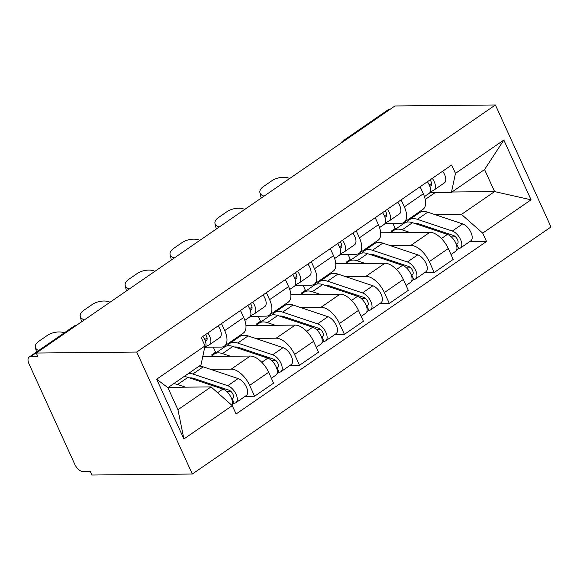 <?xml version="1.0" encoding="UTF-8"?>
<svg xmlns="http://www.w3.org/2000/svg" width="580" height="580" viewBox="0 0 580 580"><rect width="100%" height="100%" fill="white"/><g stroke="black" fill="none" stroke-linecap="round" stroke-linejoin="round"><path stroke-width="0.87" d="M36.279 353.039L37.896 356.599L30.523 356.671A8.142 4.176 -124.6 0 0 29.138 357.077A8.142 4.176 -124.6 0 0 29 363.827L74.864 464.471A8.142 4.176 -124.6 0 0 82.867 471.533L90.248 471.46L91.865 475.02L192.321 474.034L551 226.961L495.407 104.98L136.735 352.06L36.279 353.039L394.958 105.966L495.407 104.98M345.078 140.324L344.578 140.324A8.142 4.176 55.4 0 0 343.2 140.73L387.817 109.997A8.142 4.176 55.4 0 1 389.195 109.591L344.578 140.324A8.142 6.605 89.4 0 0 343.157 141.643M389.695 109.584L389.195 109.591M192.321 474.034L136.735 352.06M210.555 369.329L231.246 369.126A18.727 9.606 55.4 0 1 249.654 385.374L254.598 396.22L273.593 383.134L268.656 372.287A18.727 9.606 -124.6 0 0 250.248 356.04L202.782 356.504M224.373 346.144L243.368 333.058A18.727 9.606 -124.6 0 0 243.694 317.521L224.699 330.607A18.727 9.606 55.4 0 1 224.373 346.144A18.727 9.606 55.4 0 1 221.198 347.079L205.393 347.231M224.699 330.607L221.487 323.575M245.151 396.314L254.598 396.22M243.694 317.521L240.49 310.488M255.461 338.394L276.152 338.191A18.727 9.606 55.4 0 1 294.56 354.445L299.505 365.291L318.5 352.198L313.562 341.352A18.727 9.606 -124.6 0 0 295.155 325.104L245.949 325.583M235.335 338.589L236.749 338.575M266.394 292.646L269.606 299.679A18.727 9.606 55.4 0 1 269.279 315.208A18.727 9.606 55.4 0 1 266.104 316.144L250.299 316.296M215.622 352.277L213.288 347.152M290.058 365.378L299.505 365.291M269.279 315.208L288.274 302.122A18.727 9.606 -124.6 0 0 288.601 286.585L285.396 279.553M300.368 307.458L321.059 307.255A18.727 9.606 55.4 0 1 339.467 323.51L344.411 334.356L363.406 321.269L358.469 310.423A18.727 9.606 -124.6 0 0 340.061 294.169L290.856 294.647M280.242 307.654L281.655 307.639M311.3 261.711L314.512 268.743A18.727 9.606 55.4 0 1 314.186 284.272A18.727 9.606 55.4 0 1 311.01 285.208L295.205 285.36M260.529 321.342L258.194 316.216M334.964 334.45L344.411 334.356M314.186 284.272L333.181 271.186A18.727 9.606 -124.6 0 0 333.507 255.657L330.303 248.624M345.274 276.522L365.965 276.319A18.727 9.606 55.4 0 1 384.373 292.574L389.318 303.42L408.313 290.333L403.375 279.488A18.727 9.606 -124.6 0 0 384.968 263.233L335.762 263.719M325.148 276.718L326.562 276.711M356.207 230.775L359.419 237.807A18.727 9.606 55.4 0 1 359.092 253.337A18.727 9.606 55.4 0 1 355.917 254.272L340.112 254.424M305.435 290.406L303.101 285.287M379.871 303.514L389.318 303.42M359.092 253.337L378.087 240.25A18.727 9.606 -124.6 0 0 378.414 224.721L375.209 217.688M390.18 245.594L410.872 245.391A18.727 9.606 55.4 0 1 429.28 261.638L434.224 272.484L453.219 259.398L448.282 248.552A18.727 9.606 -124.6 0 0 429.874 232.297L380.668 232.783M370.055 245.789L371.468 245.775M401.113 199.839L404.325 206.871A18.727 9.606 55.4 0 1 403.999 222.408A18.727 9.606 55.4 0 1 400.824 223.336L385.018 223.496M350.342 259.47L348.007 254.352M424.777 272.578L434.224 272.484M403.999 222.408L422.994 209.315A18.727 9.606 -124.6 0 0 423.32 193.785L420.116 186.753M211.055 386.918L232.261 405.637L183.903 438.951L156.672 379.211L205.03 345.897L201.006 364.863L167.903 387.672L177.951 409.719L211.055 386.918L168.396 387.331M451.936 192.009L494.602 191.596L484.554 169.549L451.443 192.35L455.474 173.376L451.668 165.017L201.224 337.538L205.03 345.897M455.474 173.376L503.832 140.063L531.062 199.81L482.698 233.124L461.491 214.397L494.602 191.596L531.062 199.81M232.261 405.637L236.067 413.997L486.511 241.483L482.698 233.124M414.961 214.854L416.375 214.839M435.087 214.658L461.491 214.397M425.227 199.455L435.312 192.509M451.443 192.35L429.925 192.56M469.684 241.643L486.511 241.483M395.248 228.542L392.914 223.416M183.903 438.951L177.951 409.719M156.672 379.211L167.903 387.672M484.554 169.549L503.832 140.063M36.482 352.017A12.216 6.394 167 0 1 36.38 351.661L35.365 347.268A12.216 6.394 -13 0 0 38.635 350.465L38.65 350.523M64.315 332.84L64.249 332.818A12.216 6.394 -13 0 0 47.299 335.45L38.954 341.2A12.216 6.394 -13 0 0 35.365 347.268M205.298 340.982L206.328 340.453A4.886 2.508 -124.6 0 0 206.473 340.366A4.886 2.508 -124.6 0 0 205.516 334.58M207.125 338.22L204.675 339.474M205.654 346.709L209.177 344.904A10.179 5.22 -124.6 0 0 209.474 344.723A10.179 5.22 -124.6 0 0 207.756 333.036M209.474 344.723L219.835 337.589A10.179 5.22 -124.6 0 0 218.124 325.902M204.566 348.109L204.581 348.094A10.179 5.22 -124.6 0 0 202.862 336.407M183.896 376.652A24.433 12.528 55.4 0 1 187.942 377.37L222.88 389.086A10.179 5.22 55.4 0 1 230.543 396.365A10.179 5.22 55.4 0 1 231.79 405.224M173.536 383.793A24.433 12.528 55.4 0 1 177.574 384.504L185.506 387.164M189.805 377.993A19.14 9.816 55.4 0 1 194.054 378.464L228.991 390.188A4.886 2.508 55.4 0 1 232.906 394.139A4.886 2.508 55.4 0 1 232.892 398.337A4.886 2.508 55.4 0 1 232.065 398.576L231.674 398.844M226.831 391.594L231.057 391.551M193.64 378.334L192.719 378.972M188.79 373.281A24.433 12.528 55.4 0 1 192.835 373.998L227.773 385.714A10.179 5.22 55.4 0 1 235.929 393.958A10.179 5.22 55.4 0 1 235.893 402.694A10.179 5.22 55.4 0 1 234.168 403.201L232.087 404.637M199.15 366.139A24.433 12.528 55.4 0 1 203.196 366.857L238.133 378.58A10.179 5.22 55.4 0 1 246.29 386.816A10.179 5.22 55.4 0 1 246.254 395.553L235.893 402.694M233.414 397.648L232.065 398.576L234.168 403.201M81.707 321.748A12.216 6.394 167 0 1 81.294 320.733L80.272 316.339A12.216 6.394 -13 0 0 83.542 319.529L83.73 320.356M110.033 302.231L109.156 301.883A12.216 6.394 -13 0 0 92.206 304.514L83.861 310.264A12.216 6.394 -13 0 0 80.272 316.339M84.412 319.877L83.542 319.529M250.205 310.046L251.234 309.517A4.886 2.508 -124.6 0 0 251.379 309.43A4.886 2.508 -124.6 0 0 250.422 303.644M252.032 307.284L249.581 308.538M250.56 315.774L254.083 313.969A10.179 5.22 -124.6 0 0 254.381 313.794A10.179 5.22 -124.6 0 0 252.662 302.1M254.381 313.794L264.741 306.653A10.179 5.22 -124.6 0 0 263.03 294.966M244.825 320.37L249.487 317.166A10.179 5.22 -124.6 0 0 247.769 305.471M126.614 290.812A12.216 6.394 167 0 1 126.201 289.797L125.178 285.404A12.216 6.394 -13 0 0 128.448 288.601L128.637 289.42M154.94 271.295L154.062 270.947A12.216 6.394 -13 0 0 137.112 273.579L128.767 279.328A12.216 6.394 -13 0 0 125.178 285.404M129.318 288.949L128.448 288.601M295.111 279.111L296.141 278.581A4.886 2.508 -124.6 0 0 296.286 278.501A4.886 2.508 -124.6 0 0 295.329 272.709M296.938 276.348L294.488 277.602M295.466 284.838L298.99 283.04A10.179 5.22 -124.6 0 0 299.287 282.859A10.179 5.22 -124.6 0 0 297.569 271.172M299.287 282.859L309.647 275.717A10.179 5.22 -124.6 0 0 307.937 264.031M289.732 289.442L294.394 286.23A10.179 5.22 -124.6 0 0 292.675 274.543M216.876 352.263L215.434 352.277L211.693 354.858L212.294 356.171M212.149 356.41A24.433 12.528 55.4 0 1 214.245 354.075L224.612 346.934A24.433 12.528 55.4 0 1 232.848 346.434L267.786 358.157A10.179 5.22 55.4 0 1 275.942 366.393A10.179 5.22 55.4 0 1 275.906 375.129L271.375 378.254M214.245 354.075A24.433 12.528 55.4 0 1 222.481 353.575L230.412 356.229M234.712 347.058A19.14 9.816 55.4 0 1 238.96 347.529L273.898 359.252A4.886 2.508 55.4 0 1 277.813 363.203A4.886 2.508 55.4 0 1 277.798 367.401A4.886 2.508 55.4 0 1 276.972 367.64L276.58 367.908M271.737 360.658L275.964 360.615M238.547 347.398L237.626 348.036M227.454 345.825A24.433 12.528 55.4 0 1 229.506 343.563A24.433 12.528 55.4 0 1 237.742 343.063L272.68 354.786A10.179 5.22 55.4 0 1 280.836 363.022A10.179 5.22 55.4 0 1 280.8 371.758A10.179 5.22 55.4 0 1 279.074 372.266L276.993 373.701M229.506 343.563L239.866 336.429A24.433 12.528 55.4 0 1 248.102 335.921L283.04 347.645A10.179 5.22 55.4 0 1 291.196 355.881A10.179 5.22 55.4 0 1 291.16 364.617L280.8 371.758M211.693 354.858L213.331 354.837M278.32 366.712L276.972 367.64L279.074 372.266M261.783 321.327L260.34 321.342L256.599 323.923L257.201 325.235M257.056 325.474A24.433 12.528 55.4 0 1 259.151 323.14L269.519 316.006A24.433 12.528 55.4 0 1 277.755 315.498L312.692 327.221A10.179 5.22 55.4 0 1 320.849 335.457A10.179 5.22 55.4 0 1 320.812 344.194L316.281 347.318M259.151 323.14A24.433 12.528 55.4 0 1 267.387 322.639L275.319 325.3M279.618 316.122A19.14 9.816 55.4 0 1 283.867 316.6L318.804 328.316A4.886 2.508 55.4 0 1 322.719 332.275A4.886 2.508 55.4 0 1 322.705 336.465A4.886 2.508 55.4 0 1 321.878 336.712L321.487 336.973M316.644 329.723L320.87 329.679M283.453 316.47L282.532 317.101M272.361 314.889A24.433 12.528 55.4 0 1 274.412 312.635A24.433 12.528 55.4 0 1 282.649 312.127L317.586 323.85A10.179 5.22 55.4 0 1 325.743 332.086A10.179 5.22 55.4 0 1 325.706 340.822A10.179 5.22 55.4 0 1 323.981 341.33L321.9 342.765M274.412 312.635L284.773 305.493A24.433 12.528 55.4 0 1 293.009 304.993L327.946 316.709A10.179 5.22 55.4 0 1 336.103 324.945A10.179 5.22 55.4 0 1 336.067 333.688L325.706 340.822M256.599 323.923L258.238 323.908M323.227 335.776L321.878 336.712L323.981 341.33M171.52 259.876A12.216 6.394 167 0 1 171.107 258.861L170.085 254.468A12.216 6.394 -13 0 0 173.355 257.665L173.543 258.484M199.846 240.367L198.969 240.011A12.216 6.394 -13 0 0 182.018 242.643L173.674 248.399A12.216 6.394 -13 0 0 170.085 254.468M174.225 258.013L173.355 257.665M340.018 248.182L341.047 247.653A4.886 2.508 -124.6 0 0 341.192 247.566A4.886 2.508 -124.6 0 0 340.235 241.78M341.845 245.412L339.394 246.667M340.373 253.91L343.896 252.104A10.179 5.22 -124.6 0 0 344.194 251.923A10.179 5.22 -124.6 0 0 342.476 240.236M344.194 251.923L354.554 244.782A10.179 5.22 -124.6 0 0 352.843 233.095M334.638 258.506L339.3 255.294A10.179 5.22 -124.6 0 0 337.582 243.607M216.427 228.94A12.216 6.394 167 0 1 216.014 227.925L214.992 223.532A12.216 6.394 -13 0 0 218.261 226.729L218.45 227.548M244.753 209.431L243.875 209.083A12.216 6.394 -13 0 0 226.925 211.714L218.58 217.464A12.216 6.394 -13 0 0 214.992 223.532M219.131 227.077L218.261 226.729M384.924 217.246L385.954 216.717A4.886 2.508 -124.6 0 0 386.099 216.63A4.886 2.508 -124.6 0 0 385.142 210.844M386.751 214.477L384.301 215.738M385.279 222.974L388.803 221.168A10.179 5.22 -124.6 0 0 389.1 220.987A10.179 5.22 -124.6 0 0 387.382 209.3M389.1 220.987L399.461 213.853A10.179 5.22 -124.6 0 0 397.75 202.159M379.545 227.57L384.207 224.358A10.179 5.22 -124.6 0 0 382.488 212.671M261.333 198.012A12.216 6.394 167 0 1 260.92 196.997L259.898 192.596A12.216 6.394 -13 0 0 263.168 195.793L263.356 196.613M289.659 178.495L288.782 178.147A12.216 6.394 -13 0 0 271.832 180.779L263.487 186.528A12.216 6.394 -13 0 0 259.898 192.596M264.038 196.142L263.168 195.793M429.831 186.311L430.86 185.781A4.886 2.508 -124.6 0 0 431.005 185.694A4.886 2.508 -124.6 0 0 430.048 179.909M431.658 183.548L429.207 184.803M430.186 192.038L433.709 190.233A10.179 5.22 -124.6 0 0 434.007 190.051A10.179 5.22 -124.6 0 0 432.288 178.364M434.007 190.051L444.367 182.917A10.179 5.22 -124.6 0 0 442.656 171.231M424.451 196.635L429.113 193.423A10.179 5.22 -124.6 0 0 427.395 181.736M306.689 290.392L305.247 290.406L301.506 292.987L302.107 294.299M301.962 294.538A24.433 12.528 55.4 0 1 304.058 292.204L314.425 285.07A24.433 12.528 55.4 0 1 322.661 284.562L357.599 296.286A10.179 5.22 55.4 0 1 365.755 304.522A10.179 5.22 55.4 0 1 365.719 313.258L361.188 316.383M304.058 292.204A24.433 12.528 55.4 0 1 312.294 291.704L320.225 294.364M324.524 285.193A19.14 9.816 55.4 0 1 328.773 285.664L363.711 297.38A4.886 2.508 55.4 0 1 367.626 301.339A4.886 2.508 55.4 0 1 367.611 305.529A4.886 2.508 55.4 0 1 366.785 305.776L366.393 306.044M361.55 298.787L365.777 298.751M328.36 285.534L327.439 286.165M317.267 283.954A24.433 12.528 55.4 0 1 319.319 281.699A24.433 12.528 55.4 0 1 327.555 281.191L362.493 292.914A10.179 5.22 55.4 0 1 370.649 301.15A10.179 5.22 55.4 0 1 370.613 309.894A10.179 5.22 55.4 0 1 368.887 310.401L366.806 311.83M319.319 281.699L329.679 274.558A24.433 12.528 55.4 0 1 337.915 274.057L372.853 285.773A10.179 5.22 55.4 0 1 381.009 294.017A10.179 5.22 55.4 0 1 380.973 302.753L370.613 309.894M301.506 292.987L303.144 292.973M368.133 304.848L366.785 305.776L368.887 310.401M351.596 259.463L350.153 259.477L346.412 262.051L347.014 263.371M346.869 263.61A24.433 12.528 55.4 0 1 348.964 261.275L359.332 254.134A24.433 12.528 55.4 0 1 367.568 253.634L402.505 265.35A10.179 5.22 55.4 0 1 410.662 273.586A10.179 5.22 55.4 0 1 410.625 282.329L406.094 285.447M348.964 261.275A24.433 12.528 55.4 0 1 357.2 260.768L365.132 263.429M369.431 254.257A19.14 9.816 55.4 0 1 373.679 254.729L408.617 266.452A4.886 2.508 55.4 0 1 412.532 270.403A4.886 2.508 55.4 0 1 412.518 274.594A4.886 2.508 55.4 0 1 411.691 274.84L411.3 275.108M406.457 267.851L410.684 267.815M373.266 254.598L372.346 255.236M362.174 253.025A24.433 12.528 55.4 0 1 364.226 250.763A24.433 12.528 55.4 0 1 372.462 250.263L407.399 261.979A10.179 5.22 55.4 0 1 415.555 270.222A10.179 5.22 55.4 0 1 415.519 278.958A10.179 5.22 55.4 0 1 413.794 279.466L411.713 280.901M364.226 250.763L374.586 243.622A24.433 12.528 55.4 0 1 382.822 243.121L417.76 254.845A10.179 5.22 55.4 0 1 425.916 263.081A10.179 5.22 55.4 0 1 425.879 271.817L415.519 278.958M346.412 262.051L348.051 262.037M413.04 273.912L411.691 274.84L413.794 279.466M396.502 228.527L395.06 228.542L391.319 231.115L391.921 232.435M391.775 232.674A24.433 12.528 55.4 0 1 393.871 230.34L404.238 223.198A24.433 12.528 55.4 0 1 412.474 222.698L447.412 234.414A10.179 5.22 55.4 0 1 455.568 242.657A10.179 5.22 55.4 0 1 455.532 251.394L451.001 254.518M393.871 230.34A24.433 12.528 55.4 0 1 402.107 229.839L410.038 232.493M414.337 223.322A19.14 9.816 55.4 0 1 418.586 223.793L453.524 235.516A4.886 2.508 55.4 0 1 457.439 239.468A4.886 2.508 55.4 0 1 457.424 243.665A4.886 2.508 55.4 0 1 456.598 243.905L456.206 244.173M451.363 236.923L455.59 236.879M418.173 223.662L417.252 224.3M407.08 222.089A24.433 12.528 55.4 0 1 409.132 219.827A24.433 12.528 55.4 0 1 417.368 219.327L452.306 231.043A10.179 5.22 55.4 0 1 460.462 239.286A10.179 5.22 55.4 0 1 460.426 248.023A10.179 5.22 55.4 0 1 458.7 248.53L456.62 249.965M409.132 219.827L419.492 212.693A24.433 12.528 55.4 0 1 427.728 212.186L462.666 223.909A10.179 5.22 55.4 0 1 470.822 232.145A10.179 5.22 55.4 0 1 470.786 240.881L460.426 248.023M391.319 231.115L392.957 231.101M457.946 242.976L456.598 243.905L458.7 248.53M429.874 232.297L410.872 245.391M384.968 263.233L365.965 276.319M340.061 294.169L321.059 307.255M295.155 325.104L276.152 338.191M250.248 356.04L231.246 369.126M378.414 224.721L359.419 237.807M333.507 255.657L314.512 268.743M288.601 286.585L269.606 299.679M423.32 193.785L404.325 206.871M403.375 279.488L384.373 292.574M358.469 310.423L339.467 323.51M313.562 341.352L294.56 354.445M268.656 372.287L249.654 385.374M448.282 248.552L429.28 261.638M76.792 325.133A8.142 6.605 89.4 0 0 75.139 325.931L30.523 356.671M75.639 325.924L75.139 325.931A8.142 4.176 55.4 0 0 73.761 326.337L29.138 357.077M187.942 377.37L177.574 384.504M222.88 389.086L217.623 392.711M203.196 366.857L192.835 373.998M238.133 378.58L227.773 385.714M232.848 346.434L222.481 353.575M267.786 358.157L261.79 362.29M248.102 335.921L237.742 343.063M283.04 347.645L272.68 354.786M277.755 315.498L267.387 322.639M312.692 327.221L306.697 331.354M293.009 304.993L282.649 312.127M327.946 316.709L317.586 323.85M322.661 284.562L312.294 291.704M357.599 296.286L351.603 300.418M337.915 274.057L327.555 281.191M372.853 285.773L362.493 292.914M367.568 253.634L357.2 260.768M402.505 265.35L396.51 269.482M382.822 243.121L372.462 250.263M417.76 254.845L407.399 261.979M412.474 222.698L402.107 229.839M447.412 234.414L441.416 238.547M427.728 212.186L417.368 219.327M462.666 223.909L452.306 231.043M343.2 140.73A8.142 8.142 0 0 0 340.844 143.238M76.937 325.032A8.142 8.142 0 0 0 73.761 326.337"/></g></svg>
